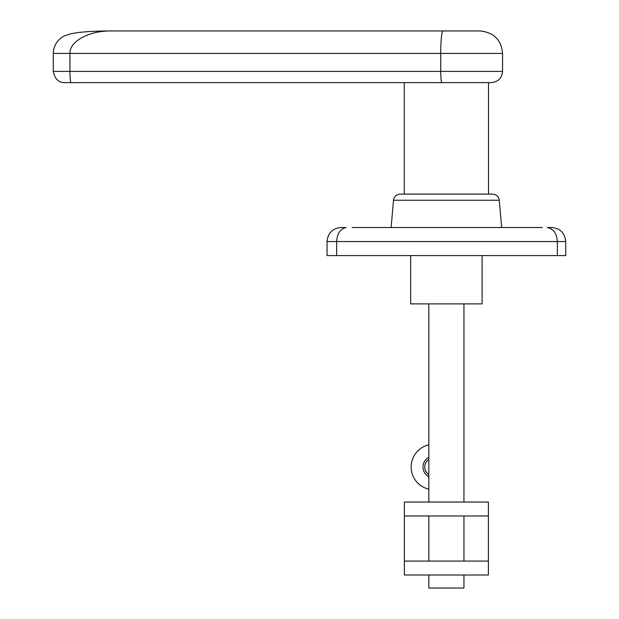 <?xml version="1.0" encoding="UTF-8"?>
<svg xmlns="http://www.w3.org/2000/svg" width="619" height="619" viewBox="0 0 619 619"><rect width="100%" height="100%" fill="white"/><g stroke="black" fill="none" stroke-linecap="round" stroke-linejoin="round"><path stroke-width="0.93" d="M488.399 515.967L404.377 515.967L404.377 502.04L488.399 502.04L488.399 575.005L404.377 575.005L404.377 515.967M488.399 502.04L488.399 510.884M404.377 561.077L488.399 561.077M428.835 444.844A22.717 22.717 0 0 0 428.835 489.149M428.835 457.317A10.925 10.925 0 0 0 428.835 476.676M428.835 474.626A9.153 9.153 0 0 1 428.835 459.368M410.668 255.585L410.668 303.883L482.108 303.883L482.108 255.585M404.269 82.613L71.069 82.613L491.316 82.613L488.507 82.613L488.507 194.095L400.222 194.095L404.269 194.095L404.269 82.613L446.392 82.613M340.961 227.521L342.647 227.529M345.998 227.56L340.535 227.521C332.38 228.519 327.884 233.201 327.049 241.549L336.659 241.549C337.162 233.556 340.272 228.891 345.998 227.56M509.004 227.506L446.392 227.506M551.877 227.521L547.258 227.521C553.417 228.659 556.783 233.332 557.34 241.549L565.727 241.549L565.727 255.585L327.049 255.585L327.049 241.549M446.392 30.95L418.343 30.95M64.508 82.613L71.069 82.613A11.235 1.13 -90 0 1 69.947 71.386L53.273 71.386C54.735 78.837 58.48 82.575 64.508 82.613M53.273 71.386L53.273 53.412L69.947 53.412C69.483 41.403 89.028 30.695 110.94 30.95L443.003 30.95A22.462 2.259 90 0 0 440.743 53.412L502.551 53.412C501.344 39.895 493.854 32.405 480.081 30.95L443.003 30.95M474.433 30.95L480.081 30.95M428.835 303.883L428.835 502.04M428.835 515.967L428.835 561.077M428.835 575.005L428.835 588.05L463.941 588.05L463.941 575.005M463.941 303.883L463.941 502.04M463.941 515.967L463.941 561.077M542.205 227.506L352.141 227.506M383.772 227.506L391.123 227.506L393.506 200.247L499.27 200.247C498.651 196.502 496.415 194.451 492.554 194.095L446.392 194.095M557.34 255.585L557.34 241.549L336.659 241.549L336.659 255.585M491.316 82.613C498.202 81.886 501.947 78.141 502.551 71.386L440.743 71.386A11.235 1.13 90 0 0 441.873 82.613M440.743 71.386L69.947 71.386L69.947 53.412L440.743 53.412L440.743 71.386M393.506 200.247C394.125 196.502 396.361 194.451 400.222 194.095M502.551 71.386L502.551 53.412M53.273 53.412C53.644 41.403 62.991 36.413 64.856 35.747L71.479 33.643L78.319 32.536C87.55 31.476 98.421 30.95 110.94 30.95M552.241 227.521C560.396 228.519 564.892 233.201 565.727 241.549M499.27 200.247L501.653 227.506"/></g></svg>
